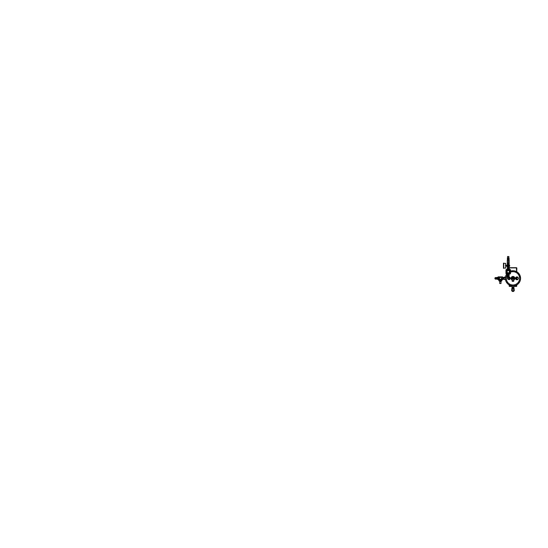 <?xml version="1.0" encoding="UTF-8"?>
<svg xmlns="http://www.w3.org/2000/svg" width="548" height="548" viewBox="0 0 548 548"><rect width="100%" height="100%" fill="white"/><g stroke="black" fill="none" stroke-linecap="round" stroke-linejoin="round"><path stroke-width="0.82" d="M509.085 268.136L509.085 268.842L509.085 268.136A0.459 0.459 0 0 1 509.544 267.684L516.387 267.684A0.459 0.459 0 0 1 516.846 268.136L516.723 271.685M509.311 268.136L509.311 268.842M509.544 267.91L516.387 267.91L516.613 271.623M509.544 267.684L516.387 267.684M513.798 287.077L512.127 287.077L513.798 287.077L513.99 285.871M512.127 285.94L512.127 287.077M504.215 279.549L504.215 277.117L504.215 279.549L505.359 279.549M509.106 277.446A0.986 0.952 90 0 1 509.119 279.213A0.986 0.952 90 0 1 508.126 279.138M509.106 277.617A0.836 0.808 90 0 1 508.482 279.144M508.188 277.309L507.996 279.138L507.859 277.309L509.106 277.35A1.062 1.028 90 0 1 508.702 279.398A1.062 1.028 90 0 1 508.023 279.138A1.295 1.247 90 0 0 510.078 278.98A1.295 1.247 90 0 0 509.174 277.055M513.798 279.692A1.596 1.596 0 0 0 513.743 276.939A1.596 1.596 0 0 0 511.366 278.329A1.596 1.596 0 0 0 512.127 279.692M513.798 279.781A1.671 1.671 0 0 0 513.798 276.884A1.671 1.671 0 0 0 511.291 278.329A1.671 1.671 0 0 0 512.127 279.781M510.503 271.137A7.604 7.604 0 0 1 520.573 278.329A7.604 7.604 0 0 1 510.695 285.59A7.604 7.604 0 0 1 506.715 274M513.798 280.042A1.904 1.904 0 0 0 512.962 276.432A1.904 1.904 0 0 0 512.127 280.042M518.024 277.439A1.445 1.397 90 0 0 515.531 278.329A1.445 1.397 90 0 0 518.024 279.227M518.394 278.158A1.219 1.178 90 0 0 517.23 277.117L516.997 277.117A1.219 1.178 90 0 0 515.819 278.329A1.219 1.178 90 0 0 516.997 279.549L517.23 279.549A1.219 1.178 90 0 0 518.394 278.507M508.893 277.267L508.934 277.267A1.062 1.028 90 0 1 509.962 278.329A1.062 1.028 90 0 1 508.934 279.398L508.702 279.398M516.867 277.596A0.836 0.808 90 0 0 516.867 279.069M516.148 278.329A1.144 1.103 90 0 0 517.997 279.172L518.476 278.329L518.011 277.494A1.144 1.103 90 0 0 516.148 278.329M518.031 279.131A1.144 1.103 90 0 0 518.292 278.699M518.292 277.966A1.144 1.103 90 0 0 518.031 277.535M517.23 277.117A1.219 1.178 90 0 0 516.052 278.329A1.219 1.178 90 0 0 517.23 279.549M515.764 286.412L516.1 286.481A0.575 0.575 0 0 0 516.237 286.44L515.928 286.412M509.77 286.399L512.127 286.399M513.798 286.399L516.387 286.357A0.418 0.418 0 0 0 516.805 285.94L516.641 285.029L516.387 286.166L513.798 286.166M516.161 286.399L513.798 286.357M509.681 286.412L510.017 286.481A0.575 0.575 0 0 0 510.154 286.44L509.846 286.412M512.127 286.357L509.544 286.357A0.418 0.418 0 0 1 509.126 285.94L509.291 285.029L509.544 286.166L512.127 286.166M508.236 267.157A1.432 1.432 0 0 1 506.996 265.006A1.432 1.432 0 0 1 509.476 265.006A1.432 1.432 0 0 1 508.236 267.157M508.236 267.095A1.377 1.377 0 0 1 507.044 265.033A1.377 1.377 0 0 1 509.428 265.033A1.377 1.377 0 0 1 508.236 267.095M508.236 264.999A0.726 0.726 0 0 0 507.606 266.081A0.726 0.726 0 0 0 508.859 266.081A0.726 0.726 0 0 0 508.236 264.999M508.236 266.397A0.678 0.678 0 0 1 507.647 265.383A0.678 0.678 0 0 1 508.818 265.383A0.678 0.678 0 0 1 508.236 266.397A0.678 0.678 0 0 0 508.914 265.718A0.678 0.678 0 0 0 508.236 265.047M508.613 265.67L507.859 265.67A0.384 0.384 0 0 1 508.613 265.67A0.384 0.384 0 0 1 508.236 266.102A0.384 0.384 0 0 1 507.859 265.773L508.613 265.773M508.613 265.938A0.438 0.438 0 0 1 507.859 265.938A0.438 0.438 0 0 1 508.236 265.28A0.438 0.438 0 0 1 508.613 265.938L508.489 265.28L507.982 265.28L507.982 266.157L508.613 265.938M509.188 260.081L508.708 259.999L509.188 259.999L509.188 263.129L508.708 263.129L509.188 263.047M509.188 263.369L509.188 263.869L508.236 263.869L509.188 263.129M507.284 263.458L507.756 263.369L507.284 263.869L509.188 263.869M507.284 263.369L507.284 260.081L508.756 259.999L508.236 260.081L508.236 263.047L508.708 263.129L507.756 263.129L508.236 263.047M509.188 263.458L508.236 263.458M507.284 263.047L507.756 263.129L507.284 263.129M507.284 260.081L508.236 260.081M507.284 263.869L508.236 263.869M508.708 263.951L508.756 264.383M507.715 264.383L507.756 263.951M509.25 274L509.126 274.623L507.153 274.623L507.153 274M509.25 269.458L509.126 268.842L507.153 268.842L507.153 269.458M509.318 269.458L509.126 268.842M507.222 269.458L507.338 268.842M506.523 274L509.9 274A0.61 0.61 0 0 0 510.503 273.438L510.503 270.068A0.61 0.61 0 0 0 509.941 269.458L506.571 269.458A0.61 0.61 0 0 0 505.962 270.02L505.962 273.39A0.61 0.61 0 0 0 506.523 274L509.9 274M509.318 274L509.126 274.623M507.338 274.623L507.222 274M506.468 270.5L506.468 272.959L506.078 272.959L506.078 270.5L506.468 270.5M506.188 270.027A0.349 0.349 0 0 0 506.537 270.376A0.349 0.349 0 0 0 506.879 270.027A0.349 0.349 0 0 0 506.537 269.685A0.349 0.349 0 0 0 506.188 270.027M506.188 273.431A0.349 0.349 0 0 0 506.537 273.781A0.349 0.349 0 0 0 506.879 273.431A0.349 0.349 0 0 0 506.537 273.082A0.349 0.349 0 0 0 506.188 273.431M509.585 273.431A0.349 0.349 0 0 0 509.935 273.781A0.349 0.349 0 0 0 510.284 273.431A0.349 0.349 0 0 1 509.763 273.733A0.349 0.349 0 0 1 509.763 273.13A0.349 0.349 0 0 1 510.284 273.431M509.585 270.027A0.349 0.349 0 0 0 509.935 270.376A0.349 0.349 0 0 0 510.284 270.027A0.349 0.349 0 0 1 509.763 270.328A0.349 0.349 0 0 1 509.763 269.726A0.349 0.349 0 0 1 510.284 270.027M506.496 271.733A1.74 1.74 0 0 0 509.106 273.24A1.74 1.74 0 0 0 509.106 270.219A1.74 1.74 0 0 0 506.496 271.733M509.941 269.458L506.571 269.458M510.503 273.438L510.503 270.068M506.879 273.431A0.349 0.349 0 0 1 506.359 273.733A0.349 0.349 0 0 1 506.359 273.13A0.349 0.349 0 0 1 506.879 273.431M506.879 270.027A0.349 0.349 0 0 1 506.359 270.328A0.349 0.349 0 0 1 506.359 269.726A0.349 0.349 0 0 1 506.879 270.027M509.393 271.733A1.158 1.158 0 0 1 508.236 272.89A1.158 1.158 0 0 1 507.078 271.733A1.158 1.158 0 0 1 508.236 270.568A1.158 1.158 0 0 1 509.393 271.733M508.188 278.624L508.318 279.138L509.25 278.781L508.893 277.22M507.503 277.309L507.859 277.309M507.359 277.309L507.736 278.781M509.25 278.781L509.256 278.548A0.808 0.781 -90 0 0 509.25 278.103L509.106 277.795M508.688 279.124A0.808 0.781 -90 0 0 509.065 278.898M507.982 276.233L507.297 276.233L507.38 277.22L507.982 277.103L508.304 276.117L509.092 276.117L509.092 277.22L508.921 276.233M507.982 277.103L508.921 277.103M507.749 276.117L508.304 276.117M508.606 276.117L509.01 276.117M508.606 277.22L509.01 277.22M507.749 277.22L508.304 277.22M509.03 275.891L507.4 276.117M509.106 277.309L509.25 277.884L509.106 277.309M509.256 278.548L509.25 278.103M518.011 277.494L516.928 277.494L516.463 278.329L516.928 279.172L517.565 279.172A0.836 0.808 -90 0 1 516.867 278.754L517.079 279.172M518.011 279.172L517.565 279.172A0.836 0.808 -90 0 0 518.264 277.911A0.836 0.808 -90 0 0 516.867 277.911L516.867 278.754A0.836 0.808 -90 0 1 516.867 277.911L517.079 277.494M505.701 266.444L505.475 264.999M505.955 266.006L506.571 266.006L505.955 266.253L505.722 265.191M506.571 266.006L506.571 265.431L505.955 265.431M506.571 265.431L505.955 265.191M507.29 265.328L506.571 265.328M505.701 266.89L505.701 264.554M505.701 266.492L505.701 264.944M503.763 263.156L503.742 268.308M503.461 263.136L503.461 268.308M513.161 291.31L514.12 290.467L513.729 289.248L512.462 289.077L511.77 290.159L512.77 291.31M511.729 290.159C511.661 288.57 514.277 288.57 514.195 290.159C514.271 291.748 511.654 291.755 511.729 290.159M511.661 290.159A1.302 1.302 0 0 0 513.613 291.289A1.302 1.302 0 0 0 513.613 289.036A1.302 1.302 0 0 0 511.661 290.159M512.962 291.502A1.343 1.343 0 0 0 514.305 290.159A1.343 1.343 0 0 0 512.962 288.817A1.343 1.343 0 0 0 511.62 290.159A1.343 1.343 0 0 0 512.962 291.502A1.322 1.322 0 0 0 514.113 289.502A1.322 1.322 0 0 0 511.818 289.502A1.322 1.322 0 0 0 512.962 291.488A1.343 1.343 0 0 0 514.305 290.159A1.343 1.343 0 0 0 512.962 288.817A1.343 1.343 0 0 0 511.62 290.159A1.343 1.343 0 0 0 512.962 291.502M513.175 291.337L512.75 291.337A0.418 0.418 0 0 1 512.64 290.7A0.418 0.418 0 0 1 513.284 290.7A0.418 0.418 0 0 1 513.175 291.337M513.305 290.974L512.798 291.269L512.798 290.68L513.305 290.974L512.798 291.269L512.798 290.68L513.305 290.974M513.353 290.974A0.384 0.384 0 0 1 512.77 291.31A0.384 0.384 0 0 1 512.77 290.639A0.384 0.384 0 0 1 513.353 290.974A0.37 0.37 0 0 1 512.784 291.289A0.37 0.37 0 0 1 512.784 290.652A0.37 0.37 0 0 1 513.332 290.974A0.384 0.384 0 0 1 512.77 291.31A0.384 0.384 0 0 1 512.77 290.639A0.384 0.384 0 0 1 513.353 290.974M513.928 289.481L513.962 288.96L513.887 289.502M513.044 288.823L514.065 288.686L514.065 288.104L513.606 288.104M512.038 289.502L512.031 289.029L512.038 289.502M512.325 288.104L511.859 288.104L511.859 288.686L512.818 288.748C511.695 288.728 511.709 288.721 512.853 288.721M514.031 289.344L513.969 288.728L513.079 288.823M514.065 289.002L514.065 289.392M514.031 289.056L513.935 289.7M511.859 289.392L511.859 289.002L511.859 289.392M507.421 274.623L507.29 275.815L509.106 275.87M507.982 275.425L507.29 275.425L507.982 275.815M507.421 275.891L509.051 275.891M508.921 275.425L508.455 275.349L508.921 275.815M509.044 274.623L509.174 275.815M507.811 267.506L508.66 267.506L507.811 267.506M509.078 267.506L508.66 267.506L509.078 267.506M508.756 266.499L508.756 267.506M509.078 267.582L508.66 268.116L508.236 267.582M509.078 268.041L508.236 268.041M507.386 268.041L507.386 267.582M508.66 268.116L509.044 268.116L509.044 269.486M512.154 288.789L512.27 287.803M512.127 287.385L512.243 287.803M511.996 287.46L512.442 287.159M513.483 287.159L513.928 287.46L513.449 287.46M513.928 287.727L513.798 287.385M504.139 279.144L503.728 277.37L503.728 279.295L503.379 277.494L503.454 278.816M504.79 277.521L503.804 277.521M503.379 279.172L503.804 279.151M503.728 277.37L503.379 277.61M502.585 278.987L503.379 278.987M500.742 281.604L499.982 281.604L500.742 281.542M499.886 281.295L500.838 281.295L499.886 281.083M500.214 280.898L498.906 280.898L498.906 280.46L501.817 280.46L501.817 280.898L501.735 280.46M500.509 280.898L501.735 280.898M501.098 279.631L499.625 279.631M501.194 280.46L501.215 279.555A1.493 1.493 0 0 1 500.961 279.699L499.762 279.699A1.493 1.493 0 0 1 499.509 279.555L499.509 277.11A1.493 1.493 0 0 1 501.215 277.11L501.495 279.823L502.31 279.823L502.31 276.843L501.495 276.843M499.413 277.555L499.509 277.11M501.304 279.11L501.304 277.555M503.235 277.905L502.523 276.884L502.523 279.781L502.523 279.357L503.235 279.357L503.235 277.905L502.523 277.905M502.523 278.761L503.235 278.761M502.489 276.843L502.338 279.823L502.523 276.884M497.502 278.761L497.502 277.309L498.235 277.309L498.235 276.884L498.235 279.781L498.235 278.761L497.502 278.761L497.502 279.357L498.235 279.357M497.502 277.905L498.235 277.905M498.235 276.884L498.235 279.781M498.433 276.843L498.433 279.823L499.249 279.823L499.249 276.843L498.433 276.843M499.413 279.11L499.249 279.823M499.324 278.329A1.034 1.034 0 0 1 500.879 277.439A1.034 1.034 0 0 1 500.879 279.227A1.034 1.034 0 0 1 499.324 278.329M500.838 281.083L501.317 280.898M501.002 281.295L501.002 283.508L499.721 283.508L499.721 281.295M499.755 281.295L500.968 281.295M501.578 280.151L501.194 280.151M501.16 281.254L501.68 280.898M513.661 287.495L512.366 287.399L513.661 287.495L513.661 288.084L512.675 288.138M513.312 287.495L513.312 288.084L512.62 288.084L512.62 287.495L513.312 287.495M512.62 287.495L512.27 287.495L512.62 288.084M513.798 279.281L512.017 279.199L512.099 277.384L513.914 277.466L513.798 280.617L512.127 280.617L512.127 279.281M513.27 278.329L512.812 278.596L512.812 278.069L513.27 278.329M512.353 277.192L512.962 276.836L513.572 277.192M514.106 277.5L514.106 279.165M511.825 279.165L511.825 277.5M513.798 279.473L513.99 277.192L511.825 277.309L512.127 279.473M512.962 281.302L513.723 281.302L513.723 280.768L512.202 280.768L512.202 281.302L512.962 281.302L512.962 280.768M513.25 278.329L512.825 278.576L512.825 278.089L513.25 278.329M513.195 278.329L512.743 278.288L513.195 278.329M513.832 279.281L512.366 278.932L512.366 277.733L513.565 277.733L513.565 278.932L513.647 277.733L512.366 277.651L512.284 278.932L513.914 279.199M497.269 279.165L497.262 277.494M497.194 279.062L497.194 277.494L497.194 279.172L496.865 279.062M496.783 279.096L496.789 277.494M496.755 278.672L496.002 278.672L496.009 278.007L495.351 278.007L495.296 278.589L496.009 278.658L496.009 278.007L496.755 277.994L496.755 277.562L496.783 278.911M494.906 278.268A0.781 0.781 0 0 0 495.2 278.953L496.132 278.953A0.781 0.781 0 0 0 496.385 278.672L495.187 278.953L494.899 278.343L495.221 277.713L496.378 277.994M495.187 278.953C494.543 278.473 495.145 277.411 495.68 277.562L495.187 277.74C494.817 278.144 494.817 278.548 495.187 278.953C494.543 278.514 495.152 277.391 495.68 277.562L496.461 278.343L495.68 279.131C495.145 279.309 494.796 278.131 495.084 278.85L495.084 278.85C494.865 278.816 494.782 277.802 495.344 277.637L496.139 277.713L495.344 277.637C494.851 277.836 494.796 278.274 495.187 278.953L496.139 279.035M496.783 277.754L496.755 278.911M495.371 277.713A0.692 0.692 0 0 0 495.371 278.953M495.118 278.37A0.569 0.569 0 0 0 496.132 278.672M496.132 277.994A0.569 0.569 0 0 0 495.118 278.288M495.385 277.713A0.685 0.685 0 0 0 495.385 278.953M495.296 278.589L495.296 277.994L495.296 278.589M496.009 278.658L496.009 278.007L496.009 278.658M508.208 257.964L508.208 259.594L508.66 259.663L509.078 259.594L509.078 257.964M509.078 259.594L507.421 259.594L507.421 257.964M508.208 259.594L507.386 259.663L507.386 257.964M509.051 259.594L509.051 257.964M508.263 259.594L508.263 257.964M508.688 257.896L507.544 257.752L507.544 256.574L508.928 256.574L508.688 257.752M507.544 256.498L508.928 256.533L507.544 256.498M510.503 272.164A6.644 6.644 0 0 1 519.607 278.329A6.644 6.644 0 0 1 511.051 284.693A6.644 6.644 0 0 1 507.421 274.671M508.236 266.28A0.562 0.562 0 0 1 507.749 265.438A0.562 0.562 0 0 1 508.722 265.438A0.562 0.562 0 0 1 508.236 266.28M505.701 267.979L505.701 263.458M513.284 290.974L512.805 291.248L512.805 290.693L513.284 290.974M498.269 276.843L498.269 279.823M498.981 280.898L498.981 280.46M501.002 283.453L499.721 283.453M513.798 279.357L513.99 277.309L511.935 277.309L512.127 279.357M512.099 277.384L512.366 277.733L512.017 277.466M513.914 277.466L513.565 277.733L513.832 277.384M512.017 279.199L512.366 278.932L512.099 279.281M505.359 277.117L504.215 277.117M510.503 271.102L514.058 270.774L517.387 272.109L519.757 274.843L520.6 278.329L520.031 281.22L518.394 283.7L515.956 285.357L513.086 285.967L510.202 285.446L507.708 283.871L505.989 281.439L505.331 278.569L505.633 276.199L506.681 274M507.975 279.131L507.455 278.768M508.873 279.144L508.503 279.144M505.605 263.362L503.763 263.362M505.605 268.082L503.763 268.082M507.715 267.054L507.715 267.506M507.421 268.116L507.421 268.842M499.735 276.98L499.249 276.843M499.413 279.686L499.529 280.46M496.755 277.562L496.118 277.583M496.755 279.131L496.118 279.11M495.872 279.103L495.68 279.131C495.598 279.274 496.577 278.857 496.461 278.343L496.461 278.343C496.2 279.446 495.413 279.042 495.68 279.131L498.235 279.131M496.036 279.042L495.036 278.836L495.207 278.144M495.68 277.562L495.659 277.562C494.803 277.48 494.543 279.131 495.68 279.131L496.783 279.131"/></g></svg>
